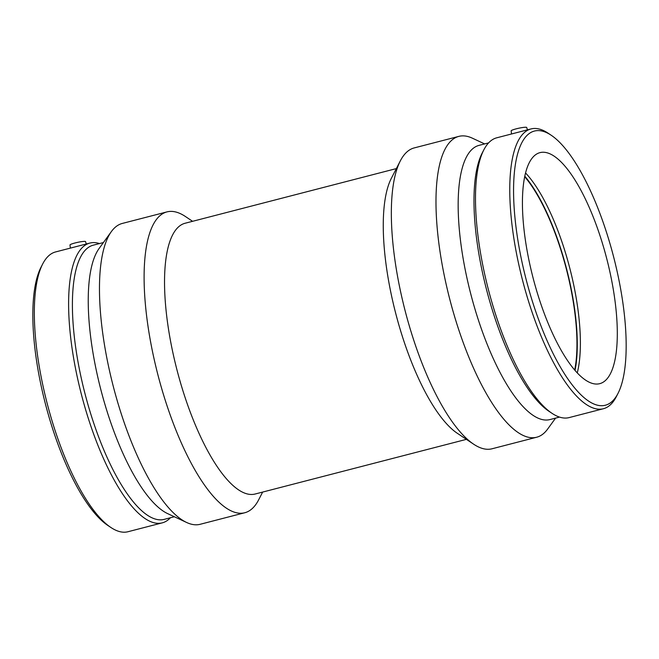 <?xml version="1.0" encoding="UTF-8"?>
<svg xmlns="http://www.w3.org/2000/svg" width="659" height="659" viewBox="0 0 659 659"><rect width="100%" height="100%" fill="white"/><g stroke="black" fill="none" stroke-linecap="round" stroke-linejoin="round"><path stroke-width="0.99" d="M86.28 243.995L85.538 241.606A7.957 0.947 167.8 0 0 77.564 242.372A7.957 0.947 167.8 0 0 69.986 244.967L70.381 248.113M511.541 133.975L511.145 130.828A7.957 0.947 -12.2 0 1 516.236 128.826A7.957 0.947 -12.2 0 1 526.22 127.269A7.957 0.947 -12.2 0 1 526.698 127.467L527.439 129.864M99.468 243.575A144.502 46.097 75.5 0 0 95.736 242.726A144.502 46.097 75.5 0 0 89.863 243.072L55.595 251.936A144.502 46.097 75.5 0 0 42.678 263.987L41.015 267.233A141.611 45.183 75.5 0 0 45.397 403.835A141.611 45.183 75.5 0 0 107.812 525.429L110.844 527.455A144.502 46.097 75.5 0 0 127.978 531.731L162.254 522.859A144.502 46.097 75.5 0 0 170.409 517.768M42.678 263.987A144.502 46.097 75.5 0 0 47.151 403.382A144.502 46.097 75.5 0 0 110.844 527.455M89.863 243.072A144.502 46.097 75.5 0 0 81.428 394.51A144.502 46.097 75.5 0 0 162.254 522.859M103.414 242.553L93.24 245.181A141.611 45.183 75.5 0 0 84.97 393.596A141.611 45.183 75.5 0 0 164.182 519.374L174.347 516.747M192.593 221.309L185.385 216.49A155.376 49.573 75.5 0 0 173.276 211.523A155.376 49.573 75.5 0 0 166.958 211.893L122.327 223.434A155.376 49.573 75.5 0 0 111.396 231.548L99.105 248.484A141.611 45.183 75.5 0 0 100.802 389.502A141.611 45.183 75.5 0 0 167.707 513.649L186.662 522.496A155.376 49.573 75.5 0 0 200.163 524.292L244.794 512.743A155.376 49.573 75.5 0 0 258.674 499.786L262.644 492.075M111.396 231.548A155.376 49.573 75.5 0 0 113.257 386.281A155.376 49.573 75.5 0 0 186.662 522.496M166.958 211.893A155.376 49.573 75.5 0 0 157.888 374.732A155.376 49.573 75.5 0 0 244.794 512.743M396.356 168.589L185.105 223.244A139.84 44.614 75.5 0 0 176.942 369.798A139.84 44.614 75.5 0 0 255.157 494.011L466.407 439.355M484.653 143.917L472.338 138.168A155.376 49.573 75.5 0 0 465.155 136.009A155.376 49.573 75.5 0 0 458.837 136.38L414.206 147.921A155.376 49.573 75.5 0 0 400.326 160.878L391.347 178.317A139.84 44.614 75.5 0 0 395.672 313.214A139.84 44.614 75.5 0 0 457.305 433.284L473.615 444.174A155.376 49.573 75.5 0 0 492.042 448.779L536.673 437.23A155.376 49.573 75.5 0 0 547.604 429.116L555.586 418.111M400.326 160.878A155.376 49.573 75.5 0 0 405.128 310.768A155.376 49.573 75.5 0 0 473.615 444.174M458.837 136.38A155.376 49.573 75.5 0 0 449.767 299.219A155.376 49.573 75.5 0 0 536.673 437.23M488.591 142.896L478.994 145.384A141.611 45.183 75.5 0 0 470.724 293.799A141.611 45.183 75.5 0 0 549.927 419.577L559.532 417.098M551.188 135.243L548.156 133.217A144.502 46.097 75.5 0 0 536.896 128.587A144.502 46.097 75.5 0 0 531.022 128.933L496.746 137.805A144.502 46.097 75.5 0 0 483.838 149.857L482.166 153.094A141.611 45.183 75.5 0 0 486.556 289.705A141.611 45.183 75.5 0 0 548.963 411.29L552.003 413.317A144.502 46.097 75.5 0 0 569.137 417.592L603.405 408.728A144.502 46.097 75.5 0 0 616.322 396.677L617.985 393.431A141.611 45.183 75.5 0 0 613.603 256.829A141.611 45.183 75.5 0 0 551.188 135.243A141.611 45.183 75.5 0 0 540.149 130.713A141.611 45.183 75.5 0 0 530.24 294.293A141.611 45.183 75.5 0 0 617.985 393.431M483.838 149.857A144.502 46.097 75.5 0 0 488.311 289.243A144.502 46.097 75.5 0 0 552.003 413.317M531.022 128.933A144.502 46.097 75.5 0 0 522.587 280.38A144.502 46.097 75.5 0 0 603.405 408.728M544.828 152.344A119.32 38.065 75.5 0 0 539.976 152.633A119.32 38.065 75.5 0 0 533.016 277.678A119.32 38.065 75.5 0 0 599.748 383.662A119.32 38.065 75.5 0 0 608.521 265.874A119.32 38.065 75.5 0 0 544.828 152.344M577.268 372.895A119.32 38.065 75.5 0 0 525.536 172.946M575.043 370.432A120.111 38.321 75.5 0 0 524.786 176.184M574.697 370.029A119.32 38.065 75.5 0 0 524.679 176.703"/></g></svg>
